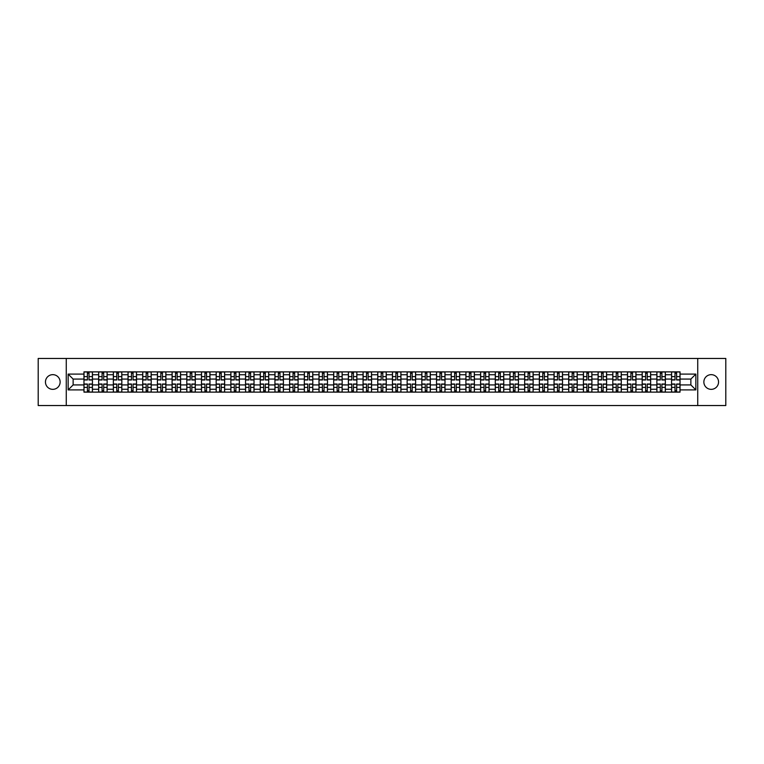 <?xml version="1.0" encoding="UTF-8"?>
<svg xmlns="http://www.w3.org/2000/svg" width="764" height="764" viewBox="0 0 764 764"><rect width="100%" height="100%" fill="white"/><g stroke="black" fill="none" stroke-linecap="round" stroke-linejoin="round"><path stroke-width="1.15" d="M711.208 374.656A7.344 7.344 0 0 0 703.864 382A7.344 7.344 0 0 0 711.208 389.344A7.344 7.344 0 0 0 718.552 382A7.344 7.344 0 0 0 711.208 374.656M52.792 374.656A7.344 7.344 0 0 0 45.448 382A7.344 7.344 0 0 0 52.792 389.344A7.344 7.344 0 0 0 60.136 382A7.344 7.344 0 0 0 52.792 374.656M697.742 405.541L725.8 405.541L725.8 358.459L38.2 358.459L38.2 405.541L697.742 405.541L697.742 358.459M98.651 392.123L98.651 374.752L92.444 374.752L92.444 392.123M92.444 374.752L92.444 371.877M98.651 374.752L98.651 371.877M107.132 371.877L107.132 392.123M113.349 392.123L113.349 371.877M121.82 371.877L121.82 392.123M128.037 392.123L128.037 371.877M136.508 371.877L136.508 392.123M142.725 392.123L142.725 371.877M151.196 371.877L151.196 392.123M157.413 392.123L157.413 371.877M165.893 371.877L165.893 392.123M172.101 392.123L172.101 371.877M180.581 371.877L180.581 392.123M186.798 392.123L186.798 371.877M195.269 371.877L195.269 392.123M201.486 392.123L201.486 371.877M209.957 371.877L209.957 392.123M216.174 392.123L216.174 371.877M224.645 371.877L224.645 392.123M230.862 392.123L230.862 371.877M239.342 371.877L239.342 392.123M245.55 392.123L245.55 371.877M254.03 371.877L254.03 392.123M260.247 392.123L260.247 371.877M268.718 371.877L268.718 392.123M274.935 392.123L274.935 371.877M283.406 371.877L283.406 392.123M289.623 392.123L289.623 371.877M298.094 371.877L298.094 392.123M304.311 392.123L304.311 371.877M312.791 371.877L312.791 392.123M318.999 392.123L318.999 371.877M327.479 371.877L327.479 392.123M333.696 392.123L333.696 371.877M342.167 371.877L342.167 392.123M348.384 392.123L348.384 371.877M356.855 371.877L356.855 392.123M363.072 392.123L363.072 371.877M371.552 371.877L371.552 392.123M377.76 392.123L377.76 371.877M386.24 371.877L386.24 392.123M392.448 392.123L392.448 371.877M400.928 371.877L400.928 392.123M407.145 392.123L407.145 371.877M415.616 371.877L415.616 392.123M421.833 392.123L421.833 371.877M430.304 371.877L430.304 392.123M436.521 392.123L436.521 371.877M445.001 371.877L445.001 392.123M451.209 392.123L451.209 371.877M459.689 371.877L459.689 392.123M465.906 392.123L465.906 371.877M474.377 371.877L474.377 392.123M480.594 392.123L480.594 371.877M489.065 371.877L489.065 392.123M495.282 392.123L495.282 371.877M503.753 371.877L503.753 392.123M509.97 392.123L509.97 371.877M518.45 371.877L518.45 392.123M524.658 392.123L524.658 371.877M533.138 371.877L533.138 392.123M539.355 392.123L539.355 371.877M547.826 371.877L547.826 392.123M554.043 392.123L554.043 371.877M562.514 371.877L562.514 392.123M568.731 392.123L568.731 371.877M577.202 371.877L577.202 392.123M583.419 392.123L583.419 371.877M591.899 371.877L591.899 392.123M598.107 392.123L598.107 371.877M606.587 371.877L606.587 392.123M612.804 392.123L612.804 371.877M621.275 371.877L621.275 392.123M627.492 392.123L627.492 371.877M635.963 371.877L635.963 392.123M642.18 392.123L642.18 371.877M650.651 371.877L650.651 392.123M656.868 392.123L656.868 371.877M665.349 371.877L665.349 392.123M671.556 392.123L671.556 371.877M671.556 384.922L665.349 384.922M656.868 384.922L650.651 384.922M642.18 384.922L635.963 384.922M627.492 384.922L621.275 384.922M612.804 384.922L606.587 384.922M598.107 384.922L591.899 384.922M583.419 384.922L577.202 384.922M568.731 384.922L562.514 384.922M554.043 384.922L547.826 384.922M539.355 384.922L533.138 384.922M524.658 384.922L518.45 384.922M509.97 384.922L503.753 384.922M495.282 384.922L489.065 384.922M480.594 384.922L474.377 384.922M465.906 384.922L459.689 384.922M451.209 384.922L445.001 384.922M436.521 384.922L430.304 384.922M421.833 384.922L415.616 384.922M407.145 384.922L400.928 384.922M392.448 384.922L386.24 384.922M377.76 384.922L371.552 384.922M363.072 384.922L356.855 384.922M348.384 384.922L342.167 384.922M333.696 384.922L327.479 384.922M318.999 384.922L312.791 384.922M304.311 384.922L298.094 384.922M289.623 384.922L283.406 384.922M274.935 384.922L268.718 384.922M260.247 384.922L254.03 384.922M245.55 384.922L239.342 384.922M230.862 384.922L224.645 384.922M216.174 384.922L209.957 384.922M201.486 384.922L195.269 384.922M186.798 384.922L180.581 384.922M172.101 384.922L165.893 384.922M157.413 384.922L151.196 384.922M142.725 384.922L136.508 384.922M128.037 384.922L121.82 384.922M113.349 384.922L107.132 384.922M98.651 384.922L92.444 384.922M671.556 379.078L665.349 379.078M656.868 379.078L650.651 379.078M642.18 379.078L635.963 379.078M627.492 379.078L621.275 379.078M612.804 379.078L606.587 379.078M598.107 379.078L591.899 379.078M583.419 379.078L577.202 379.078M568.731 379.078L562.514 379.078M554.043 379.078L547.826 379.078M539.355 379.078L533.138 379.078M524.658 379.078L518.45 379.078M509.97 379.078L503.753 379.078M495.282 379.078L489.065 379.078M480.594 379.078L474.377 379.078M465.906 379.078L459.689 379.078M451.209 379.078L445.001 379.078M436.521 379.078L430.304 379.078M421.833 379.078L415.616 379.078M407.145 379.078L400.928 379.078M392.448 379.078L386.24 379.078M377.76 379.078L371.552 379.078M363.072 379.078L356.855 379.078M348.384 379.078L342.167 379.078M333.696 379.078L327.479 379.078M318.999 379.078L312.791 379.078M304.311 379.078L298.094 379.078M289.623 379.078L283.406 379.078M274.935 379.078L268.718 379.078M260.247 379.078L254.03 379.078M245.55 379.078L239.342 379.078M230.862 379.078L224.645 379.078M216.174 379.078L209.957 379.078M201.486 379.078L195.269 379.078M186.798 379.078L180.581 379.078M172.101 379.078L165.893 379.078M157.413 379.078L151.196 379.078M142.725 379.078L136.508 379.078M128.037 379.078L121.82 379.078M113.349 379.078L107.132 379.078M98.651 379.078L92.444 379.078M73.134 384.922L83.964 384.922L83.964 379.078L73.134 379.078L73.134 384.922L68.149 389.907L68.149 374.093L83.964 374.093L83.964 379.078M680.036 379.078L680.036 384.922L690.866 384.922L690.866 379.078L680.036 379.078L680.036 371.877L83.964 371.877L83.964 374.093M680.036 374.093L695.851 374.093L695.851 389.907L680.036 389.907L680.036 384.922M83.964 384.922L83.964 392.123L680.036 392.123L680.036 389.907M83.964 389.907L68.149 389.907M66.258 405.541L66.258 358.459M89.006 390.71L87.402 390.71M87.402 373.29L89.006 373.29M103.694 390.71L102.09 390.71M102.09 373.29L103.694 373.29M118.382 390.71L116.777 390.71M116.777 373.29L118.382 373.29M133.07 390.71L131.475 390.71M131.475 373.29L133.07 373.29M147.758 390.71L146.163 390.71M146.163 373.29L147.758 373.29M162.455 390.71L160.851 390.71M160.851 373.29L162.455 373.29M177.143 390.71L175.539 390.71M175.539 373.29L177.143 373.29M191.831 390.71L190.226 390.71M190.226 373.29L191.831 373.29M206.519 390.71L204.924 390.71M204.924 373.29L206.519 373.29M221.216 390.71L219.612 390.71M219.612 373.29L221.216 373.29M235.904 390.71L234.3 390.71M234.3 373.29L235.904 373.29M250.592 390.71L248.988 390.71M248.988 373.29L250.592 373.29M265.28 390.71L263.685 390.71M263.685 373.29L265.28 373.29M279.968 390.71L278.373 390.71M278.373 373.29L279.968 373.29M294.665 390.71L293.061 390.71M293.061 373.29L294.665 373.29M309.353 390.71L307.749 390.71M307.749 373.29L309.353 373.29M324.041 390.71L322.437 390.71M322.437 373.29L324.041 373.29M338.729 390.71L337.134 390.71M337.134 373.29L338.729 373.29M353.417 390.71L351.822 390.71M351.822 373.29L353.417 373.29M368.114 390.71L366.51 390.71M366.51 373.29L368.114 373.29M382.802 390.71L381.198 390.71M381.198 373.29L382.802 373.29M397.49 390.71L395.886 390.71M395.886 373.29L397.49 373.29M412.178 390.71L410.583 390.71M410.583 373.29L412.178 373.29M426.866 390.71L425.271 390.71M425.271 373.29L426.866 373.29M441.563 390.71L439.959 390.71M439.959 373.29L441.563 373.29M456.251 390.71L454.647 390.71M454.647 373.29L456.251 373.29M470.939 390.71L469.335 390.71M469.335 373.29L470.939 373.29M485.627 390.71L484.032 390.71M484.032 373.29L485.627 373.29M500.315 390.71L498.72 390.71M498.72 373.29L500.315 373.29M515.012 390.71L513.408 390.71M513.408 373.29L515.012 373.29M529.7 390.71L528.096 390.71M528.096 373.29L529.7 373.29M544.388 390.71L542.784 390.71M542.784 373.29L544.388 373.29M559.076 390.71L557.481 390.71M557.481 373.29L559.076 373.29M573.774 390.71L572.169 390.71M572.169 373.29L573.774 373.29M588.461 390.71L586.857 390.71M586.857 373.29L588.461 373.29M603.149 390.71L601.545 390.71M601.545 373.29L603.149 373.29M617.837 390.71L616.242 390.71M616.242 373.29L617.837 373.29M632.525 390.71L630.93 390.71M630.93 373.29L632.525 373.29M647.223 390.71L645.618 390.71M645.618 373.29L647.223 373.29M661.91 390.71L660.306 390.71M660.306 373.29L661.91 373.29M676.598 390.71L674.994 390.71M674.994 373.29L676.598 373.29M68.149 374.093L73.134 379.078M690.866 384.922L695.851 389.907M690.866 379.078L695.851 374.093M89.006 379.975L89.006 371.972L92.396 371.972L92.396 379.975L89.006 379.975M87.402 373.195L89.006 373.195M87.402 371.972L84.011 371.972L84.011 379.975L87.402 379.975L87.402 371.972L89.006 371.972M87.402 384.025L87.402 392.027L84.011 392.027L84.011 384.025L87.402 384.025M89.006 390.805L87.402 390.805M89.006 392.027L92.396 392.027L92.396 384.025L89.006 384.025L89.006 392.027L87.402 392.027M103.694 379.975L103.694 371.972L107.084 371.972L107.084 379.975L103.694 379.975M102.09 373.195L103.694 373.195M102.09 371.972L98.699 371.972L98.699 379.975L102.09 379.975L102.09 371.972L103.694 371.972M118.382 379.975L118.382 371.972L121.772 371.972L121.772 379.975L118.382 379.975M116.777 373.195L118.382 373.195M116.777 371.972L113.387 371.972L113.387 379.975L116.777 379.975L116.777 371.972L118.382 371.972M102.09 384.025L102.09 392.027L98.699 392.027L98.699 384.025L102.09 384.025M103.694 390.805L102.09 390.805M103.694 392.027L107.084 392.027L107.084 384.025L103.694 384.025L103.694 392.027L102.09 392.027M116.777 384.025L116.777 392.027L113.387 392.027L113.387 384.025L116.777 384.025M118.382 390.805L116.777 390.805M118.382 392.027L121.772 392.027L121.772 384.025L118.382 384.025L118.382 392.027L116.777 392.027M133.07 379.975L133.07 371.972L136.46 371.972L136.46 379.975L133.07 379.975M131.475 373.195L133.07 373.195M131.475 371.972L128.085 371.972L128.085 379.975L131.475 379.975L131.475 371.972L133.07 371.972M147.758 379.975L147.758 371.972L151.148 371.972L151.148 379.975L147.758 379.975M146.163 373.195L147.758 373.195M146.163 371.972L142.773 371.972L142.773 379.975L146.163 379.975L146.163 371.972L147.758 371.972M162.455 379.975L162.455 371.972L165.845 371.972L165.845 379.975L162.455 379.975M160.851 373.195L162.455 373.195M160.851 371.972L157.46 371.972L157.46 379.975L160.851 379.975L160.851 371.972L162.455 371.972M131.475 384.025L131.475 392.027L128.085 392.027L128.085 384.025L131.475 384.025M133.07 390.805L131.475 390.805M133.07 392.027L136.46 392.027L136.46 384.025L133.07 384.025L133.07 392.027L131.475 392.027M146.163 384.025L146.163 392.027L142.773 392.027L142.773 384.025L146.163 384.025M147.758 390.805L146.163 390.805M147.758 392.027L151.148 392.027L151.148 384.025L147.758 384.025L147.758 392.027L146.163 392.027M160.851 384.025L160.851 392.027L157.46 392.027L157.46 384.025L160.851 384.025M162.455 390.805L160.851 390.805M162.455 392.027L165.845 392.027L165.845 384.025L162.455 384.025L162.455 392.027L160.851 392.027M177.143 379.975L177.143 371.972L180.533 371.972L180.533 379.975L177.143 379.975M175.539 373.195L177.143 373.195M175.539 371.972L172.148 371.972L172.148 379.975L175.539 379.975L175.539 371.972L177.143 371.972M175.539 384.025L175.539 392.027L172.148 392.027L172.148 384.025L175.539 384.025M177.143 390.805L175.539 390.805M177.143 392.027L180.533 392.027L180.533 384.025L177.143 384.025L177.143 392.027L175.539 392.027M191.831 379.975L191.831 371.972L195.221 371.972L195.221 379.975L191.831 379.975M190.226 373.195L191.831 373.195M190.226 371.972L186.846 371.972L186.846 379.975L190.226 379.975L190.226 371.972L191.831 371.972M190.226 384.025L190.226 392.027L186.846 392.027L186.846 384.025L190.226 384.025M191.831 390.805L190.226 390.805M191.831 392.027L195.221 392.027L195.221 384.025L191.831 384.025L191.831 392.027L190.226 392.027M206.519 379.975L206.519 371.972L209.909 371.972L209.909 379.975L206.519 379.975M204.924 373.195L206.519 373.195M204.924 371.972L201.534 371.972L201.534 379.975L204.924 379.975L204.924 371.972L206.519 371.972M204.924 384.025L204.924 392.027L201.534 392.027L201.534 384.025L204.924 384.025M206.519 390.805L204.924 390.805M206.519 392.027L209.909 392.027L209.909 384.025L206.519 384.025L206.519 392.027L204.924 392.027M221.216 379.975L221.216 371.972L224.597 371.972L224.597 379.975L221.216 379.975M219.612 373.195L221.216 373.195M219.612 371.972L216.222 371.972L216.222 379.975L219.612 379.975L219.612 371.972L221.216 371.972M219.612 384.025L219.612 392.027L216.222 392.027L216.222 384.025L219.612 384.025M221.216 390.805L219.612 390.805M221.216 392.027L224.597 392.027L224.597 384.025L221.216 384.025L221.216 392.027L219.612 392.027M235.904 379.975L235.904 371.972L239.294 371.972L239.294 379.975L235.904 379.975M234.3 373.195L235.904 373.195M234.3 371.972L230.909 371.972L230.909 379.975L234.3 379.975L234.3 371.972L235.904 371.972M250.592 379.975L250.592 371.972L253.982 371.972L253.982 379.975L250.592 379.975M248.988 373.195L250.592 373.195M248.988 371.972L245.597 371.972L245.597 379.975L248.988 379.975L248.988 371.972L250.592 371.972M265.28 379.975L265.28 371.972L268.67 371.972L268.67 379.975L265.28 379.975M263.685 373.195L265.28 373.195M263.685 371.972L260.295 371.972L260.295 379.975L263.685 379.975L263.685 371.972L265.28 371.972M279.968 379.975L279.968 371.972L283.358 371.972L283.358 379.975L279.968 379.975M278.373 373.195L279.968 373.195M278.373 371.972L274.983 371.972L274.983 379.975L278.373 379.975L278.373 371.972L279.968 371.972M294.665 379.975L294.665 371.972L298.055 371.972L298.055 379.975L294.665 379.975M293.061 373.195L294.665 373.195M293.061 371.972L289.671 371.972L289.671 379.975L293.061 379.975L293.061 371.972L294.665 371.972M309.353 379.975L309.353 371.972L312.743 371.972L312.743 379.975L309.353 379.975M307.749 373.195L309.353 373.195M307.749 371.972L304.358 371.972L304.358 379.975L307.749 379.975L307.749 371.972L309.353 371.972M234.3 384.025L234.3 392.027L230.909 392.027L230.909 384.025L234.3 384.025M235.904 390.805L234.3 390.805M235.904 392.027L239.294 392.027L239.294 384.025L235.904 384.025L235.904 392.027L234.3 392.027M248.988 384.025L248.988 392.027L245.597 392.027L245.597 384.025L248.988 384.025M250.592 390.805L248.988 390.805M250.592 392.027L253.982 392.027L253.982 384.025L250.592 384.025L250.592 392.027L248.988 392.027M263.685 384.025L263.685 392.027L260.295 392.027L260.295 384.025L263.685 384.025M265.28 390.805L263.685 390.805M265.28 392.027L268.67 392.027L268.67 384.025L265.28 384.025L265.28 392.027L263.685 392.027M278.373 384.025L278.373 392.027L274.983 392.027L274.983 384.025L278.373 384.025M279.968 390.805L278.373 390.805M279.968 392.027L283.358 392.027L283.358 384.025L279.968 384.025L279.968 392.027L278.373 392.027M293.061 384.025L293.061 392.027L289.671 392.027L289.671 384.025L293.061 384.025M294.665 390.805L293.061 390.805M294.665 392.027L298.055 392.027L298.055 384.025L294.665 384.025L294.665 392.027L293.061 392.027M307.749 384.025L307.749 392.027L304.358 392.027L304.358 384.025L307.749 384.025M309.353 390.805L307.749 390.805M309.353 392.027L312.743 392.027L312.743 384.025L309.353 384.025L309.353 392.027L307.749 392.027M324.041 379.975L324.041 371.972L327.431 371.972L327.431 379.975L324.041 379.975M322.437 373.195L324.041 373.195M322.437 371.972L319.046 371.972L319.046 379.975L322.437 379.975L322.437 371.972L324.041 371.972M322.437 384.025L322.437 392.027L319.046 392.027L319.046 384.025L322.437 384.025M324.041 390.805L322.437 390.805M324.041 392.027L327.431 392.027L327.431 384.025L324.041 384.025L324.041 392.027L322.437 392.027M338.729 379.975L338.729 371.972L342.119 371.972L342.119 379.975L338.729 379.975M337.134 373.195L338.729 373.195M337.134 371.972L333.744 371.972L333.744 379.975L337.134 379.975L337.134 371.972L338.729 371.972M337.134 384.025L337.134 392.027L333.744 392.027L333.744 384.025L337.134 384.025M338.729 390.805L337.134 390.805M338.729 392.027L342.119 392.027L342.119 384.025L338.729 384.025L338.729 392.027L337.134 392.027M353.417 379.975L353.417 371.972L356.807 371.972L356.807 379.975L353.417 379.975M351.822 373.195L353.417 373.195M351.822 371.972L348.432 371.972L348.432 379.975L351.822 379.975L351.822 371.972L353.417 371.972M351.822 384.025L351.822 392.027L348.432 392.027L348.432 384.025L351.822 384.025M353.417 390.805L351.822 390.805M353.417 392.027L356.807 392.027L356.807 384.025L353.417 384.025L353.417 392.027L351.822 392.027M368.114 379.975L368.114 371.972L371.505 371.972L371.505 379.975L368.114 379.975M366.51 373.195L368.114 373.195M366.51 371.972L363.12 371.972L363.12 379.975L366.51 379.975L366.51 371.972L368.114 371.972M366.51 384.025L366.51 392.027L363.12 392.027L363.12 384.025L366.51 384.025M368.114 390.805L366.51 390.805M368.114 392.027L371.505 392.027L371.505 384.025L368.114 384.025L368.114 392.027L366.51 392.027M382.802 379.975L382.802 371.972L386.192 371.972L386.192 379.975L382.802 379.975M381.198 373.195L382.802 373.195M381.198 371.972L377.808 371.972L377.808 379.975L381.198 379.975L381.198 371.972L382.802 371.972M381.198 384.025L381.198 392.027L377.808 392.027L377.808 384.025L381.198 384.025M382.802 390.805L381.198 390.805M382.802 392.027L386.192 392.027L386.192 384.025L382.802 384.025L382.802 392.027L381.198 392.027M397.49 379.975L397.49 371.972L400.88 371.972L400.88 379.975L397.49 379.975M395.886 373.195L397.49 373.195M395.886 371.972L392.495 371.972L392.495 379.975L395.886 379.975L395.886 371.972L397.49 371.972M395.886 384.025L395.886 392.027L392.495 392.027L392.495 384.025L395.886 384.025M397.49 390.805L395.886 390.805M397.49 392.027L400.88 392.027L400.88 384.025L397.49 384.025L397.49 392.027L395.886 392.027M412.178 379.975L412.178 371.972L415.568 371.972L415.568 379.975L412.178 379.975M410.583 373.195L412.178 373.195M410.583 371.972L407.193 371.972L407.193 379.975L410.583 379.975L410.583 371.972L412.178 371.972M410.583 384.025L410.583 392.027L407.193 392.027L407.193 384.025L410.583 384.025M412.178 390.805L410.583 390.805M412.178 392.027L415.568 392.027L415.568 384.025L412.178 384.025L412.178 392.027L410.583 392.027M426.866 379.775L430.256 379.975L426.866 379.975L426.866 371.972L430.256 371.972L428.279 371.972M430.256 379.775L430.256 371.972M425.271 373.195L426.866 373.195M425.271 371.972L421.881 371.972L421.881 379.975L425.271 379.975L425.271 371.972L426.866 371.972M425.271 384.025L425.271 392.027L421.881 392.027L421.881 384.025L425.271 384.025M426.866 390.805L425.271 390.805M426.866 392.027L430.256 392.027L430.256 384.025L426.866 384.025L426.866 392.027L425.271 392.027M441.563 379.975L441.563 371.972L444.954 371.972L444.954 379.975L441.563 379.975M439.959 373.195L441.563 373.195M439.959 371.972L436.569 371.972L436.569 379.975L439.959 379.975L439.959 371.972L441.563 371.972M439.959 384.025L439.959 392.027L436.569 392.027L436.569 384.025L439.959 384.025M441.563 390.805L439.959 390.805M441.563 392.027L444.954 392.027L444.954 384.025L441.563 384.025L441.563 392.027L439.959 392.027M456.251 379.975L456.251 371.972L459.642 371.972L459.642 379.975L456.251 379.975M454.647 373.195L456.251 373.195M454.647 371.972L451.257 371.972L451.257 379.975L454.647 379.975L454.647 371.972L456.251 371.972M454.647 384.025L454.647 392.027L451.257 392.027L451.257 384.025L454.647 384.025M456.251 390.805L454.647 390.805M456.251 392.027L459.642 392.027L459.642 384.025L456.251 384.025L456.251 392.027L454.647 392.027M470.939 379.775L474.329 379.975L470.939 379.975L470.939 371.972L474.329 371.972L472.353 371.972M474.329 379.775L474.329 371.972M469.335 373.195L470.939 373.195M469.335 371.972L465.944 371.972L465.944 379.975L469.335 379.975L469.335 371.972L470.939 371.972M469.335 384.025L469.335 392.027L465.944 392.027L465.944 384.025L469.335 384.025M470.939 390.805L469.335 390.805M470.939 392.027L474.329 392.027L474.329 384.025L470.939 384.025L470.939 392.027L469.335 392.027M485.627 379.975L485.627 371.972L489.017 371.972L489.017 379.975L485.627 379.975M484.032 373.195L485.627 373.195M484.032 371.972L480.642 371.972L480.642 379.975L484.032 379.975L484.032 371.972L485.627 371.972M484.032 384.025L484.032 392.027L480.642 392.027L480.642 384.025L484.032 384.025M485.627 390.805L484.032 390.805M485.627 392.027L489.017 392.027L489.017 384.025L485.627 384.025L485.627 392.027L484.032 392.027M500.315 379.975L500.315 371.972L503.705 371.972L503.705 379.975L500.315 379.975M498.72 373.195L500.315 373.195M498.72 371.972L495.33 371.972L495.33 379.975L498.72 379.975L498.72 371.972L500.315 371.972M498.72 384.025L498.72 392.027L495.33 392.027L495.33 384.025L498.72 384.025M500.315 390.805L498.72 390.805M500.315 392.027L503.705 392.027L503.705 384.025L500.315 384.025L500.315 392.027L498.72 392.027M515.012 379.975L515.012 371.972L518.403 371.972L518.403 379.975L515.012 379.975M513.408 373.195L515.012 373.195M513.408 371.972L510.018 371.972L510.018 379.975L513.408 379.975L513.408 371.972L515.012 371.972M513.408 384.025L513.408 392.027L510.018 392.027L510.018 384.025L513.408 384.025M515.012 390.805L513.408 390.805M515.012 392.027L518.403 392.027L518.403 384.025L515.012 384.025L515.012 392.027L513.408 392.027M529.7 379.975L529.7 371.972L533.091 371.972L533.091 379.975L529.7 379.975M528.096 373.195L529.7 373.195M528.096 371.972L524.706 371.972L524.706 379.975L528.096 379.975L528.096 371.972L529.7 371.972M528.096 384.025L528.096 392.027L524.706 392.027L524.706 384.025L528.096 384.025M529.7 390.805L528.096 390.805M529.7 392.027L533.091 392.027L533.091 384.025L529.7 384.025L529.7 392.027L528.096 392.027M544.388 379.975L544.388 371.972L547.778 371.972L547.778 379.975L544.388 379.975M542.784 373.195L544.388 373.195M542.784 371.972L539.403 371.972L539.403 379.975L542.784 379.975L542.784 371.972L544.388 371.972M542.784 384.025L542.784 392.027L539.403 392.027L539.403 384.025L542.784 384.025M544.388 390.805L542.784 390.805M544.388 392.027L547.778 392.027L547.778 384.025L544.388 384.025L544.388 392.027L542.784 392.027M559.076 379.975L559.076 371.972L562.466 371.972L562.466 379.975L559.076 379.975M557.481 373.195L559.076 373.195M557.481 371.972L554.091 371.972L554.091 379.975L557.481 379.975L557.481 371.972L559.076 371.972M557.481 384.025L557.481 392.027L554.091 392.027L554.091 384.025L557.481 384.025M559.076 390.805L557.481 390.805M559.076 392.027L562.466 392.027L562.466 384.025L559.076 384.025L559.076 392.027L557.481 392.027M573.774 379.975L573.774 371.972L577.154 371.972L577.154 379.975L573.774 379.975M572.169 373.195L573.774 373.195M572.169 371.972L568.779 371.972L568.779 379.975L572.169 379.975L572.169 371.972L573.774 371.972M572.169 384.025L572.169 392.027L568.779 392.027L568.779 384.025L572.169 384.025M573.774 390.805L572.169 390.805M573.774 392.027L577.154 392.027L577.154 384.025L573.774 384.025L573.774 392.027L572.169 392.027M588.461 379.975L588.461 371.972L591.852 371.972L591.852 379.975L588.461 379.975M586.857 373.195L588.461 373.195M586.857 371.972L583.467 371.972L583.467 379.975L586.857 379.975L586.857 371.972L588.461 371.972M586.857 384.025L586.857 392.027L583.467 392.027L583.467 384.025L586.857 384.025M588.461 390.805L586.857 390.805M588.461 392.027L591.852 392.027L591.852 384.025L588.461 384.025L588.461 392.027L586.857 392.027M603.149 379.975L603.149 371.972L606.54 371.972L606.54 379.975L603.149 379.975M601.545 373.195L603.149 373.195M601.545 371.972L598.155 371.972L598.155 379.975L601.545 379.975L601.545 371.972L603.149 371.972M601.545 384.025L601.545 392.027L598.155 392.027L598.155 384.025L601.545 384.025M603.149 390.805L601.545 390.805M603.149 392.027L606.54 392.027L606.54 384.025L603.149 384.025L603.149 392.027L601.545 392.027M617.837 379.975L617.837 371.972L621.227 371.972L621.227 379.975L617.837 379.975M616.242 373.195L617.837 373.195M616.242 371.972L612.852 371.972L612.852 379.975L616.242 379.975L616.242 371.972L617.837 371.972M616.242 384.025L616.242 392.027L612.852 392.027L612.852 384.025L616.242 384.025M617.837 390.805L616.242 390.805M617.837 392.027L621.227 392.027L621.227 384.025L617.837 384.025L617.837 392.027L616.242 392.027M632.525 379.975L632.525 371.972L635.915 371.972L635.915 379.975L632.525 379.975M630.93 373.195L632.525 373.195M630.93 371.972L627.54 371.972L627.54 379.975L630.93 379.975L630.93 371.972L632.525 371.972M630.93 384.025L630.93 392.027L627.54 392.027L627.54 384.025L630.93 384.025M632.525 390.805L630.93 390.805M632.525 392.027L635.915 392.027L635.915 384.025L632.525 384.025L632.525 392.027L630.93 392.027M647.223 379.975L647.223 371.972L650.613 371.972L650.613 379.975L647.223 379.975M645.618 373.195L647.223 373.195M645.618 371.972L642.228 371.972L642.228 379.975L645.618 379.975L645.618 371.972L647.223 371.972M645.618 384.025L645.618 392.027L642.228 392.027L642.228 384.025L645.618 384.025M647.223 390.805L645.618 390.805M647.223 392.027L650.613 392.027L650.613 384.025L647.223 384.025L647.223 392.027L645.618 392.027M661.91 379.975L661.91 371.972L665.301 371.972L665.301 379.975L661.91 379.975M660.306 373.195L661.91 373.195M660.306 371.972L656.916 371.972L656.916 379.975L660.306 379.975L660.306 371.972L661.91 371.972M660.306 384.025L660.306 392.027L656.916 392.027L656.916 384.025L660.306 384.025M661.91 390.805L660.306 390.805M661.91 392.027L665.301 392.027L665.301 384.025L661.91 384.025L661.91 392.027L660.306 392.027M676.598 379.975L676.598 371.972L679.989 371.972L679.989 379.975L676.598 379.975M674.994 373.195L676.598 373.195M674.994 371.972L671.604 371.972L671.604 379.975L674.994 379.975L674.994 371.972L676.598 371.972M674.994 384.025L674.994 392.027L671.604 392.027L671.604 384.025L674.994 384.025M676.598 390.805L674.994 390.805M676.598 392.027L679.989 392.027L679.989 384.025L676.598 384.025L676.598 392.027L674.994 392.027M656.868 374.752L650.651 374.752M642.18 374.752L635.963 374.752M627.492 374.752L621.275 374.752M612.804 374.752L606.587 374.752M598.107 374.752L591.899 374.752M583.419 374.752L577.202 374.752M568.731 374.752L562.514 374.752M554.043 374.752L547.826 374.752M539.355 374.752L533.138 374.752M524.658 374.752L518.45 374.752M509.97 374.752L503.753 374.752M495.282 374.752L489.065 374.752M480.594 374.752L474.377 374.752M465.906 374.752L459.689 374.752M451.209 374.752L445.001 374.752M436.521 374.752L430.304 374.752M421.833 374.752L415.616 374.752M407.145 374.752L400.928 374.752M392.448 374.752L386.24 374.752M377.76 374.752L371.552 374.752M363.072 374.752L356.855 374.752M348.384 374.752L342.167 374.752M333.696 374.752L327.479 374.752M318.999 374.752L312.791 374.752M304.311 374.752L298.094 374.752M289.623 374.752L283.406 374.752M274.935 374.752L268.718 374.752M260.247 374.752L254.03 374.752M245.55 374.752L239.342 374.752M230.862 374.752L224.645 374.752M216.174 374.752L209.957 374.752M201.486 374.752L195.269 374.752M186.798 374.752L180.581 374.752M172.101 374.752L165.893 374.752M157.413 374.752L151.196 374.752M142.725 374.752L136.508 374.752M128.037 374.752L121.82 374.752M113.349 374.752L107.132 374.752M671.556 374.752L665.349 374.752M656.868 389.248L650.651 389.248M642.18 389.248L635.963 389.248M627.492 389.248L621.275 389.248M612.804 389.248L606.587 389.248M598.107 389.248L591.899 389.248M583.419 389.248L577.202 389.248M568.731 389.248L562.514 389.248M554.043 389.248L547.826 389.248M539.355 389.248L533.138 389.248M524.658 389.248L518.45 389.248M509.97 389.248L503.753 389.248M495.282 389.248L489.065 389.248M480.594 389.248L474.377 389.248M465.906 389.248L459.689 389.248M451.209 389.248L445.001 389.248M436.521 389.248L430.304 389.248M421.833 389.248L415.616 389.248M407.145 389.248L400.928 389.248M392.448 389.248L386.24 389.248M377.76 389.248L371.552 389.248M363.072 389.248L356.855 389.248M348.384 389.248L342.167 389.248M333.696 389.248L327.479 389.248M318.999 389.248L312.791 389.248M304.311 389.248L298.094 389.248M289.623 389.248L283.406 389.248M274.935 389.248L268.718 389.248M260.247 389.248L254.03 389.248M245.55 389.248L239.342 389.248M230.862 389.248L224.645 389.248M216.174 389.248L209.957 389.248M201.486 389.248L195.269 389.248M186.798 389.248L180.581 389.248M172.101 389.248L165.893 389.248M157.413 389.248L151.196 389.248M142.725 389.248L136.508 389.248M128.037 389.248L121.82 389.248M113.349 389.248L107.132 389.248M98.651 389.248L92.444 389.248M671.556 389.248L665.349 389.248M89.006 379.775L92.396 379.775M89.006 376.595L92.396 376.595M84.011 379.775L87.402 379.775M84.011 376.595L87.402 376.595M87.402 384.225L84.011 384.225M87.402 387.405L84.011 387.405M92.396 384.225L89.006 384.225M92.396 387.405L89.006 387.405M103.694 379.775L107.084 379.775M103.694 376.595L107.084 376.595M98.699 379.775L102.09 379.775M98.699 376.595L102.09 376.595M118.382 379.775L121.772 379.775M118.382 376.595L121.772 376.595M113.387 379.775L116.777 379.775M113.387 376.595L116.777 376.595M102.09 384.225L98.699 384.225M102.09 387.405L98.699 387.405M107.084 384.225L103.694 384.225M107.084 387.405L103.694 387.405M116.777 384.225L113.387 384.225M116.777 387.405L113.387 387.405M121.772 384.225L118.382 384.225M121.772 387.405L118.382 387.405M133.07 379.775L136.46 379.775M133.07 376.595L136.46 376.595M128.085 379.775L131.475 379.775M128.085 376.595L131.475 376.595M147.758 379.775L151.148 379.775M147.758 376.595L151.148 376.595M142.773 379.775L146.163 379.775M142.773 376.595L146.163 376.595M162.455 379.775L165.845 379.775M162.455 376.595L165.845 376.595M157.46 379.775L160.851 379.775M157.46 376.595L160.851 376.595M131.475 384.225L128.085 384.225M131.475 387.405L128.085 387.405M136.46 384.225L133.07 384.225M136.46 387.405L133.07 387.405M146.163 384.225L142.773 384.225M146.163 387.405L142.773 387.405M151.148 384.225L147.758 384.225M151.148 387.405L147.758 387.405M160.851 384.225L157.46 384.225M160.851 387.405L157.46 387.405M165.845 384.225L162.455 384.225M165.845 387.405L162.455 387.405M177.143 379.775L180.533 379.775M177.143 376.595L180.533 376.595M172.148 379.775L175.539 379.775M172.148 376.595L175.539 376.595M175.539 384.225L172.148 384.225M175.539 387.405L172.148 387.405M180.533 384.225L177.143 384.225M180.533 387.405L177.143 387.405M191.831 379.775L195.221 379.775M191.831 376.595L195.221 376.595M186.846 379.775L190.226 379.775M186.846 376.595L190.226 376.595M190.226 384.225L186.846 384.225M190.226 387.405L186.846 387.405M195.221 384.225L191.831 384.225M195.221 387.405L191.831 387.405M206.519 379.775L209.909 379.775M206.519 376.595L209.909 376.595M201.534 379.775L204.924 379.775M201.534 376.595L204.924 376.595M204.924 384.225L201.534 384.225M204.924 387.405L201.534 387.405M209.909 384.225L206.519 384.225M209.909 387.405L206.519 387.405M221.216 379.775L224.597 379.775M221.216 376.595L224.597 376.595M216.222 379.775L219.612 379.775M216.222 376.595L219.612 376.595M219.612 384.225L216.222 384.225M219.612 387.405L216.222 387.405M224.597 384.225L221.216 384.225M224.597 387.405L221.216 387.405M235.904 379.775L239.294 379.775M235.904 376.595L239.294 376.595M230.909 379.775L234.3 379.775M230.909 376.595L234.3 376.595M250.592 379.775L253.982 379.775M250.592 376.595L253.982 376.595M245.597 379.775L248.988 379.775M245.597 376.595L248.988 376.595M265.28 379.775L268.67 379.775M265.28 376.595L268.67 376.595M260.295 379.775L263.685 379.775M260.295 376.595L263.685 376.595M279.968 379.775L283.358 379.775M279.968 376.595L283.358 376.595M274.983 379.775L278.373 379.775M274.983 376.595L278.373 376.595M294.665 379.775L298.055 379.775M294.665 376.595L298.055 376.595M289.671 379.775L293.061 379.775M289.671 376.595L293.061 376.595M309.353 379.775L312.743 379.775M309.353 376.595L312.743 376.595M304.358 379.775L307.749 379.775M304.358 376.595L307.749 376.595M234.3 384.225L230.909 384.225M234.3 387.405L230.909 387.405M239.294 384.225L235.904 384.225M239.294 387.405L235.904 387.405M248.988 384.225L245.597 384.225M248.988 387.405L245.597 387.405M253.982 384.225L250.592 384.225M253.982 387.405L250.592 387.405M263.685 384.225L260.295 384.225M263.685 387.405L260.295 387.405M268.67 384.225L265.28 384.225M268.67 387.405L265.28 387.405M278.373 384.225L274.983 384.225M278.373 387.405L274.983 387.405M283.358 384.225L279.968 384.225M283.358 387.405L279.968 387.405M293.061 384.225L289.671 384.225M293.061 387.405L289.671 387.405M298.055 384.225L294.665 384.225M298.055 387.405L294.665 387.405M307.749 384.225L304.358 384.225M307.749 387.405L304.358 387.405M312.743 384.225L309.353 384.225M312.743 387.405L309.353 387.405M324.041 379.775L327.431 379.775M324.041 376.595L327.431 376.595M319.046 379.775L322.437 379.775M319.046 376.595L322.437 376.595M322.437 384.225L319.046 384.225M322.437 387.405L319.046 387.405M327.431 384.225L324.041 384.225M327.431 387.405L324.041 387.405M338.729 379.775L342.119 379.775M338.729 376.595L342.119 376.595M333.744 379.775L337.134 379.775M333.744 376.595L337.134 376.595M337.134 384.225L333.744 384.225M337.134 387.405L333.744 387.405M342.119 384.225L338.729 384.225M342.119 387.405L338.729 387.405M353.417 379.775L356.807 379.775M353.417 376.595L356.807 376.595M348.432 379.775L351.822 379.775M348.432 376.595L351.822 376.595M351.822 384.225L348.432 384.225M351.822 387.405L348.432 387.405M356.807 384.225L353.417 384.225M356.807 387.405L353.417 387.405M368.114 379.775L371.505 379.775M368.114 376.595L371.505 376.595M363.12 379.775L366.51 379.775M363.12 376.595L366.51 376.595M366.51 384.225L363.12 384.225M366.51 387.405L363.12 387.405M371.505 384.225L368.114 384.225M371.505 387.405L368.114 387.405M382.802 379.775L386.192 379.775M382.802 376.595L386.192 376.595M377.808 379.775L381.198 379.775M377.808 376.595L381.198 376.595M381.198 384.225L377.808 384.225M381.198 387.405L377.808 387.405M386.192 384.225L382.802 384.225M386.192 387.405L382.802 387.405M397.49 379.775L400.88 379.775M397.49 376.595L400.88 376.595M392.495 379.775L395.886 379.775M392.495 376.595L395.886 376.595M395.886 384.225L392.495 384.225M395.886 387.405L392.495 387.405M400.88 384.225L397.49 384.225M400.88 387.405L397.49 387.405M412.178 379.775L415.568 379.775M412.178 376.595L415.568 376.595M407.193 379.775L410.583 379.775M407.193 376.595L410.583 376.595M410.583 384.225L407.193 384.225M410.583 387.405L407.193 387.405M415.568 384.225L412.178 384.225M415.568 387.405L412.178 387.405M426.866 376.595L430.256 376.595M421.881 379.775L425.271 379.775M421.881 376.595L425.271 376.595M425.271 384.225L421.881 384.225M425.271 387.405L421.881 387.405M430.256 384.225L426.866 384.225M430.256 387.405L426.866 387.405M441.563 379.775L444.954 379.775M441.563 376.595L444.954 376.595M436.569 379.775L439.959 379.775M436.569 376.595L439.959 376.595M439.959 384.225L436.569 384.225M439.959 387.405L436.569 387.405M444.954 384.225L441.563 384.225M444.954 387.405L441.563 387.405M456.251 379.775L459.642 379.775M456.251 376.595L459.642 376.595M451.257 379.775L454.647 379.775M451.257 376.595L454.647 376.595M454.647 384.225L451.257 384.225M454.647 387.405L451.257 387.405M459.642 384.225L456.251 384.225M459.642 387.405L456.251 387.405M470.939 376.595L474.329 376.595M465.944 379.775L469.335 379.775M465.944 376.595L469.335 376.595M469.335 384.225L465.944 384.225M469.335 387.405L465.944 387.405M474.329 384.225L470.939 384.225M474.329 387.405L470.939 387.405M485.627 379.775L489.017 379.775M485.627 376.595L489.017 376.595M480.642 379.775L484.032 379.775M480.642 376.595L484.032 376.595M484.032 384.225L480.642 384.225M484.032 387.405L480.642 387.405M489.017 384.225L485.627 384.225M489.017 387.405L485.627 387.405M500.315 379.775L503.705 379.775M500.315 376.595L503.705 376.595M495.33 379.775L498.72 379.775M495.33 376.595L498.72 376.595M498.72 384.225L495.33 384.225M498.72 387.405L495.33 387.405M503.705 384.225L500.315 384.225M503.705 387.405L500.315 387.405M515.012 379.775L518.403 379.775M515.012 376.595L518.403 376.595M510.018 379.775L513.408 379.775M510.018 376.595L513.408 376.595M513.408 384.225L510.018 384.225M513.408 387.405L510.018 387.405M518.403 384.225L515.012 384.225M518.403 387.405L515.012 387.405M529.7 379.775L533.091 379.775M529.7 376.595L533.091 376.595M524.706 379.775L528.096 379.775M524.706 376.595L528.096 376.595M528.096 384.225L524.706 384.225M528.096 387.405L524.706 387.405M533.091 384.225L529.7 384.225M533.091 387.405L529.7 387.405M544.388 379.775L547.778 379.775M544.388 376.595L547.778 376.595M539.403 379.775L542.784 379.775M539.403 376.595L542.784 376.595M542.784 384.225L539.403 384.225M542.784 387.405L539.403 387.405M547.778 384.225L544.388 384.225M547.778 387.405L544.388 387.405M559.076 379.775L562.466 379.775M559.076 376.595L562.466 376.595M554.091 379.775L557.481 379.775M554.091 376.595L557.481 376.595M557.481 384.225L554.091 384.225M557.481 387.405L554.091 387.405M562.466 384.225L559.076 384.225M562.466 387.405L559.076 387.405M573.774 379.775L577.154 379.775M573.774 376.595L577.154 376.595M568.779 379.775L572.169 379.775M568.779 376.595L572.169 376.595M572.169 384.225L568.779 384.225M572.169 387.405L568.779 387.405M577.154 384.225L573.774 384.225M577.154 387.405L573.774 387.405M588.461 379.775L591.852 379.775M588.461 376.595L591.852 376.595M583.467 379.775L586.857 379.775M583.467 376.595L586.857 376.595M586.857 384.225L583.467 384.225M586.857 387.405L583.467 387.405M591.852 384.225L588.461 384.225M591.852 387.405L588.461 387.405M603.149 379.775L606.54 379.775M603.149 376.595L606.54 376.595M598.155 379.775L601.545 379.775M598.155 376.595L601.545 376.595M601.545 384.225L598.155 384.225M601.545 387.405L598.155 387.405M606.54 384.225L603.149 384.225M606.54 387.405L603.149 387.405M617.837 379.775L621.227 379.775M617.837 376.595L621.227 376.595M612.852 379.775L616.242 379.775M612.852 376.595L616.242 376.595M616.242 384.225L612.852 384.225M616.242 387.405L612.852 387.405M621.227 384.225L617.837 384.225M621.227 387.405L617.837 387.405M632.525 379.775L635.915 379.775M632.525 376.595L635.915 376.595M627.54 379.775L630.93 379.775M627.54 376.595L630.93 376.595M630.93 384.225L627.54 384.225M630.93 387.405L627.54 387.405M635.915 384.225L632.525 384.225M635.915 387.405L632.525 387.405M647.223 379.775L650.613 379.775M647.223 376.595L650.613 376.595M642.228 379.775L645.618 379.775M642.228 376.595L645.618 376.595M645.618 384.225L642.228 384.225M645.618 387.405L642.228 387.405M650.613 384.225L647.223 384.225M650.613 387.405L647.223 387.405M661.91 379.775L665.301 379.775M661.91 376.595L665.301 376.595M656.916 379.775L660.306 379.775M656.916 376.595L660.306 376.595M660.306 384.225L656.916 384.225M660.306 387.405L656.916 387.405M665.301 384.225L661.91 384.225M665.301 387.405L661.91 387.405M676.598 379.775L679.989 379.775M676.598 376.595L679.989 376.595M671.604 379.775L674.994 379.775M671.604 376.595L674.994 376.595M674.994 384.225L671.604 384.225M674.994 387.405L671.604 387.405M679.989 384.225L676.598 384.225M679.989 387.405L676.598 387.405"/></g></svg>
